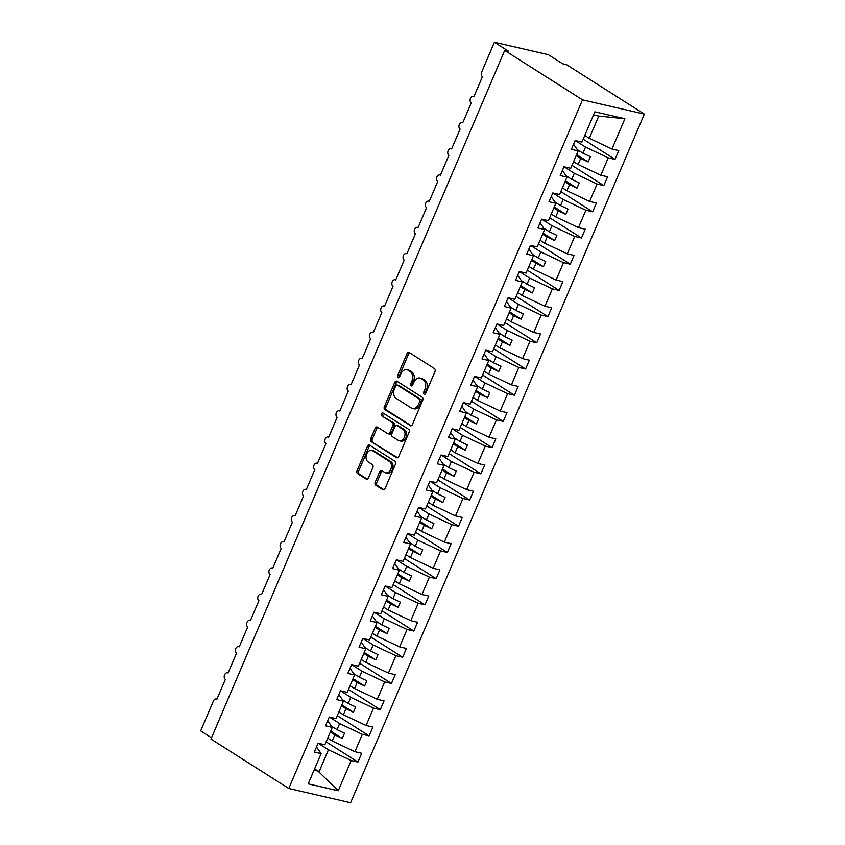 <?xml version="1.0" encoding="UTF-8"?>
<svg xmlns="http://www.w3.org/2000/svg" width="845" height="845" viewBox="0 0 845 845"><rect width="100%" height="100%" fill="white"/><g stroke="black" fill="none" stroke-linecap="round" stroke-linejoin="round"><path stroke-width="1.27" d="M424.074 394.192A1.584 1.13 -77 0 0 425.669 393.379L434.995 371.515A2.271 1.616 -77 0 0 434.467 368.568L409.255 352.534A2.271 1.616 -77 0 0 408.885 352.386A2.271 1.616 -77 0 0 406.973 353.706L397.646 375.571A1.584 1.13 -77 0 0 399.611 376.817L400.815 373.986A7.267 5.165 -77 0 1 406.931 369.751A7.267 5.165 -77 0 1 408.103 370.247L410.205 371.589A7.267 5.165 -77 0 1 411.885 381.021L410.681 383.852A1.584 1.13 -77 0 0 412.635 385.098L413.849 382.267A7.267 5.165 -77 0 1 419.965 378.032A7.267 5.165 -77 0 1 421.137 378.528L423.239 379.87A7.267 5.165 -77 0 1 424.908 389.302L423.704 392.133A1.584 1.13 -77 0 0 424.074 394.192M375.222 482.22A2.271 1.616 -77 0 0 375.74 485.167L382.817 489.667A2.271 1.616 -77 0 0 383.186 489.815A2.271 1.616 -77 0 0 385.098 488.494L395.449 464.211A2.271 1.616 -77 0 0 394.932 461.264L369.709 445.241A2.271 1.616 -77 0 0 369.339 445.083A2.271 1.616 -77 0 0 367.427 446.403L357.076 470.686A2.271 1.616 -77 0 0 357.593 473.633L366.149 479.062A2.271 1.616 -77 0 0 366.508 479.221A2.271 1.616 -77 0 0 368.42 477.9L372.856 467.507A2.271 1.616 -77 0 0 372.328 464.56L368.093 461.866A6.073 4.32 -77 0 1 366.434 454.673A6.073 4.32 -77 0 1 371.811 450.438A6.073 4.32 -77 0 1 372.793 450.86L389.397 461.412A6.073 4.32 -77 0 1 391.055 468.605A6.073 4.32 -77 0 1 385.679 472.83A6.073 4.32 -77 0 1 384.697 472.418L381.929 470.654A2.271 1.616 -77 0 0 381.56 470.507A2.271 1.616 -77 0 0 379.648 471.827L375.222 482.22L376.807 482.579A2.271 1.616 -77 0 0 377.324 485.526L383.957 489.741M582.501 99.858L288.768 788.501L350.612 802.75L644.334 114.107L582.501 99.858L504.708 50.404L508.669 51.323L494.388 42.25L481.65 72.121A3.475 2.472 103 0 0 482.453 76.631L473.96 96.541A3.475 2.472 -77 0 0 473.39 96.309A3.475 2.472 -77 0 0 470.327 98.728A3.475 2.472 -77 0 0 471.278 102.836L462.775 122.747A3.475 2.472 -77 0 0 462.215 122.514A3.475 2.472 -77 0 0 459.152 124.923A3.475 2.472 -77 0 0 460.102 129.031L451.6 148.952A3.475 2.472 -77 0 0 451.04 148.709A3.475 2.472 -77 0 0 447.977 151.128A3.475 2.472 -77 0 0 448.917 155.237L440.425 175.158A3.475 2.472 -77 0 0 439.865 174.915A3.475 2.472 -77 0 0 436.791 177.334A3.475 2.472 -77 0 0 437.742 181.443L429.249 201.363A3.475 2.472 -77 0 0 428.69 201.121A3.475 2.472 -77 0 0 425.616 203.539A3.475 2.472 -77 0 0 426.567 207.648L418.074 227.569A3.475 2.472 -77 0 0 417.514 227.326A3.475 2.472 -77 0 0 414.441 229.745A3.475 2.472 -77 0 0 415.391 233.854L406.899 253.764A3.475 2.472 -77 0 0 406.329 253.532A3.475 2.472 -77 0 0 403.266 255.95A3.475 2.472 -77 0 0 404.216 260.059L395.713 279.97A3.475 2.472 -77 0 0 395.154 279.737A3.475 2.472 -77 0 0 392.091 282.156A3.475 2.472 -77 0 0 393.031 286.265L384.538 306.175A3.475 2.472 -77 0 0 383.979 305.943A3.475 2.472 -77 0 0 380.905 308.351A3.475 2.472 -77 0 0 381.855 312.46L373.363 332.381A3.475 2.472 -77 0 0 372.803 332.148A3.475 2.472 -77 0 0 369.73 334.557A3.475 2.472 -77 0 0 370.68 338.665L362.188 358.586A3.475 2.472 -77 0 0 361.628 358.343A3.475 2.472 -77 0 0 358.555 360.762A3.475 2.472 -77 0 0 359.505 364.871L351.013 384.792A3.475 2.472 -77 0 0 350.443 384.549A3.475 2.472 -77 0 0 347.379 386.968A3.475 2.472 -77 0 0 348.33 391.077L339.838 410.997A3.475 2.472 -77 0 0 339.267 410.754A3.475 2.472 -77 0 0 336.204 413.173A3.475 2.472 -77 0 0 337.155 417.282L328.652 437.192A3.475 2.472 -77 0 0 328.092 436.96A3.475 2.472 -77 0 0 325.029 439.379A3.475 2.472 -77 0 0 325.969 443.488L317.477 463.398A3.475 2.472 -77 0 0 316.917 463.166A3.475 2.472 -77 0 0 313.844 465.584A3.475 2.472 -77 0 0 314.794 469.693L306.302 489.604A3.475 2.472 -77 0 0 305.742 489.371A3.475 2.472 -77 0 0 302.668 491.79A3.475 2.472 -77 0 0 303.619 495.899L295.127 515.809A3.475 2.472 -77 0 0 294.567 515.577A3.475 2.472 -77 0 0 291.493 517.985A3.475 2.472 -77 0 0 292.444 522.094L283.952 542.015A3.475 2.472 -77 0 0 283.381 541.772A3.475 2.472 -77 0 0 280.318 544.191A3.475 2.472 -77 0 0 281.269 548.299L272.766 568.22A3.475 2.472 -77 0 0 272.206 567.977A3.475 2.472 -77 0 0 269.143 570.396A3.475 2.472 -77 0 0 270.094 574.505L261.591 594.426A3.475 2.472 -77 0 0 261.031 594.183A3.475 2.472 -77 0 0 257.968 596.602A3.475 2.472 -77 0 0 258.908 600.711L250.416 620.621A3.475 2.472 -77 0 0 249.856 620.388A3.475 2.472 -77 0 0 246.782 622.807A3.475 2.472 -77 0 0 247.733 626.916L239.241 646.826A3.475 2.472 -77 0 0 238.681 646.594A3.475 2.472 -77 0 0 235.607 649.013A3.475 2.472 -77 0 0 236.558 653.122L228.065 673.032A3.475 2.472 -77 0 0 227.506 672.8A3.475 2.472 -77 0 0 224.432 675.218A3.475 2.472 -77 0 0 225.383 679.327L216.89 699.237A3.475 2.472 -77 0 0 216.32 699.005A3.475 2.472 -77 0 0 213.405 701.023L200.666 730.893L211.514 737.791M288.768 788.501L210.975 739.058L504.708 50.404M410.11 425.669A2.271 1.616 -77 0 0 410.48 425.827A2.271 1.616 -77 0 0 412.392 424.507L422.753 400.224A2.271 1.616 -77 0 0 422.225 397.277L397.002 381.243A2.271 1.616 -77 0 0 396.643 381.084A2.271 1.616 -77 0 0 394.731 382.415L384.369 406.688A2.271 1.616 -77 0 0 384.897 409.635L410.881 425.848M409.107 432.217L398.745 456.501A2.271 1.616 -77 0 1 396.833 457.821A2.271 1.616 -77 0 1 396.463 457.663L371.251 441.639A2.271 1.616 -77 0 1 370.723 438.692L375.159 428.299A2.271 1.616 -77 0 1 377.071 426.978A2.271 1.616 -77 0 1 377.43 427.126L387.665 433.633A2.271 1.616 -77 0 0 388.035 433.781A2.271 1.616 -77 0 0 389.936 432.46L392.883 425.574A2.271 1.616 -77 0 0 392.355 422.627L381.708 415.856A1.584 1.13 -77 0 1 382.933 412.973L408.579 429.271A2.271 1.616 -77 0 1 409.107 432.217M583.198 139.161L615.012 159.378L618.772 150.579L611.991 149.016L624.899 118.744L594.859 111.815L581.941 142.087L575.16 140.534L571.41 149.333L578.191 150.896L570.766 168.292L563.985 166.729L560.235 175.538L567.006 177.101L559.591 194.498L552.81 192.935L549.06 201.744L555.83 203.307L548.416 220.703L541.634 219.14L537.874 227.949L544.655 229.513L537.24 246.909L530.459 245.346L526.699 254.155L533.48 255.708L526.055 273.115L519.284 271.551L515.524 280.35L522.305 281.913L514.88 299.32L508.099 297.757L504.349 306.555L511.13 308.119L503.704 325.515L496.923 323.962L493.174 332.761L499.944 334.324L492.529 351.721L485.748 350.157L481.999 358.967L488.769 360.53L481.354 377.926L474.573 376.363L470.813 385.172L477.594 386.735L470.169 404.132L463.398 402.569L459.638 411.378L466.419 412.941L458.993 430.337L452.223 428.774L448.463 437.583L455.244 439.136L447.818 456.543L441.037 454.98L437.287 463.778L444.069 465.341L436.643 482.748L429.862 481.185L426.112 489.984L432.883 491.547L425.468 508.943L418.687 507.391L414.927 516.189L421.708 517.753L414.293 535.149L407.512 533.586L403.752 542.395L410.533 543.958L403.107 561.355L396.337 559.791L392.576 568.601L399.358 570.164L391.932 587.56L385.151 585.997L381.401 594.806L388.182 596.369L380.757 613.766L373.976 612.202L370.226 621.012L376.997 622.575L369.582 639.971L362.801 638.408L359.051 647.207L365.822 648.77L358.407 666.177L351.626 664.614L347.865 673.412L354.646 674.975L347.221 692.382L340.45 690.819L336.69 699.618L343.471 701.181L336.046 718.577L329.275 717.025L325.515 725.823L332.296 727.387L324.871 744.783L318.09 743.22L314.34 752.029L321.121 753.592L316.505 746.948M332.296 727.387L327.68 720.743M343.471 701.181L338.856 694.537M354.646 674.975L350.031 668.332M365.822 648.77L361.216 642.137M376.997 622.575L372.391 615.931M388.182 596.369L383.567 589.726M399.358 570.164L394.742 563.52M410.533 543.958L405.917 537.314M421.708 517.753L417.103 511.109M432.883 491.547L428.278 484.903M444.069 465.341L439.453 458.708M455.244 439.136L450.628 432.503M466.419 412.941L461.803 406.297M477.594 386.735L472.978 380.092M488.769 360.53L484.164 353.886M499.944 334.324L495.339 327.68M511.13 308.119L506.514 301.475M522.305 281.913L517.689 275.28M533.48 255.708L528.864 249.074M544.655 229.513L540.05 222.869M555.83 203.307L551.225 196.663M567.006 177.101L562.4 170.458M326.128 741.857L357.942 762.074L361.702 753.275L354.921 751.712L362.336 734.316L339.627 723.584L329.318 717.025M327.712 738.129L332.201 740.98L354.921 751.712M337.303 715.652L369.117 735.868L372.877 727.07L366.096 725.506L373.522 708.11L350.802 697.378L340.493 690.83M338.887 711.923L343.376 714.775L366.096 725.506M348.478 689.446L380.292 709.673L384.053 700.864L377.271 699.301L384.697 681.904L361.977 671.173L351.668 664.624M350.062 685.717L354.551 688.569L377.271 699.301M359.653 663.24L391.478 683.468L395.228 674.659L388.446 673.095L395.872 655.699L373.152 644.967L362.843 638.419M361.248 659.512L365.737 662.364L388.446 673.095M370.828 637.035L402.653 657.262L406.403 648.453L399.632 646.89L407.047 629.493L384.327 618.762L374.029 612.213M372.423 633.306L376.912 636.169L399.632 646.89M382.003 610.829L413.828 631.057L417.578 622.247L410.807 620.684L418.222 603.288L395.513 592.556L385.204 586.007M383.598 607.111L388.087 609.963L410.807 620.684M393.189 584.624L425.003 604.851L428.764 596.052L421.982 594.489L429.408 577.082L406.688 566.361L396.379 559.802M394.773 580.906L399.262 583.758L421.982 594.489M404.364 558.429L436.178 578.645L439.939 569.847L433.158 568.284L440.583 550.877L417.863 540.156L407.554 533.596M405.949 554.7L410.438 557.552L433.158 568.284M415.539 532.223L447.354 552.44L451.114 543.641L444.333 542.078L451.758 524.682L429.038 513.95L418.729 507.401M417.124 528.495L421.613 531.347L444.333 542.078M426.714 506.018L458.539 526.234L462.289 517.436L455.508 515.872L462.933 498.476L440.213 487.745L429.904 481.196M428.309 502.289L432.798 505.141L455.508 515.872M437.89 479.812L469.714 500.039L473.464 491.23L466.693 489.667L474.108 472.27L451.388 461.539L441.09 454.99M439.484 476.084L443.974 478.935L466.693 489.667M449.075 453.607L480.889 473.834L484.65 465.025L477.869 463.461L485.283 446.065L462.574 435.333L452.265 428.785M450.66 449.878L455.149 452.74L477.869 463.461M460.25 427.401L492.065 447.628L495.825 438.819L489.044 437.256L496.469 419.859L473.749 409.128L463.44 402.579M461.835 423.683L466.324 426.535L489.044 437.256M471.425 401.195L503.24 421.423L507 412.613L500.219 411.061L507.644 393.654L484.924 382.933L474.615 376.374M473.01 397.477L477.499 400.329L500.219 411.061M482.601 375L514.415 395.217L518.175 386.418L511.394 384.855L518.819 367.448L496.099 356.727L485.79 350.168M484.196 371.272L488.685 374.124L511.394 384.855M493.776 348.795L525.601 369.011L529.35 360.213L522.569 358.65L529.995 341.253L507.275 330.522L496.966 323.973M495.371 345.066L499.86 347.918L522.569 358.65M504.951 322.589L536.776 342.806L540.525 334.007L533.755 332.444L541.17 315.048L518.46 304.316L508.151 297.767M506.546 318.861L511.035 321.713L533.755 332.444M516.137 296.384L547.951 316.611L551.711 307.802L544.93 306.239L552.345 288.842L529.635 278.111L519.326 271.562M517.721 292.655L522.21 295.507L544.93 306.239M527.312 270.178L559.126 290.405L562.886 281.596L556.105 280.033L563.53 262.637L540.811 251.905L530.502 245.356M528.896 266.45L533.385 269.301L556.105 280.033M538.487 243.973L570.301 264.2L574.061 255.391L567.28 253.827L574.706 236.431L551.986 225.7L541.677 219.151M540.071 240.244L544.56 243.106L567.28 253.827M549.662 217.767L581.487 237.994L585.236 229.185L578.455 227.632L585.881 210.225L563.161 199.494L552.852 192.945M551.257 214.049L555.746 216.901L578.455 227.632M560.837 191.561L592.662 211.789L596.412 202.99L589.641 201.427L597.056 184.02L574.336 173.299L564.037 166.74M562.432 187.843L566.921 190.695L589.641 201.427M572.012 165.367L603.837 185.583L607.587 176.785L600.816 175.221L608.231 157.825L615.012 159.378M573.607 161.638L578.096 164.49L600.816 175.221M578.191 150.896L573.575 144.252M584.782 135.432L589.271 138.284L611.991 149.016M494.388 42.25L548.299 54.671L562.58 63.745L566.541 64.664L644.334 114.107M314.657 768.739L318.966 772.013L328.441 749.79L318.142 743.23M328.441 749.79L351.161 760.511L357.942 762.074M369.117 735.868L362.336 734.316M380.292 709.673L373.522 708.11M391.478 683.468L384.697 681.904M402.653 657.262L395.872 655.699M413.828 631.057L407.047 629.493M425.003 604.851L418.222 603.288M436.178 578.645L429.408 577.082M447.354 552.44L440.583 550.877M458.539 526.234L451.758 524.682M469.714 500.039L462.933 498.476M480.889 473.834L474.108 472.27M492.065 447.628L485.283 446.065M503.24 421.423L496.469 419.859M514.415 395.217L507.644 393.654M525.601 369.011L518.819 367.448M536.776 342.806L529.995 341.253M547.951 316.611L541.17 315.048M559.126 290.405L552.345 288.842M570.301 264.2L563.53 262.637M581.487 237.994L574.706 236.431M592.662 211.789L585.881 210.225M603.837 185.583L597.056 184.02M318.966 772.013L338.253 790.783L351.161 760.511M338.253 790.783L308.203 783.864L321.121 753.592M332.201 740.98L334.8 734.896L342.267 738.435L344.507 733.185L337.028 729.657L339.627 723.584M330.31 732.045L334.8 734.896M331.42 726.098L337.028 729.657M343.376 714.775L345.975 708.702L353.442 712.229L355.682 706.99L348.203 703.452L350.802 697.378M341.486 705.839L345.975 708.702M342.595 699.892L348.203 703.452M354.551 688.569L357.15 682.496L364.628 686.024L366.857 680.785L359.389 677.257L361.977 671.173M352.661 679.644L357.15 682.496M353.77 673.687L359.389 677.257M365.737 662.364L368.325 656.29L375.803 659.818L378.032 654.579L370.564 651.051L373.152 644.967M363.836 653.438L368.325 656.29M364.955 647.481L370.564 651.051M376.912 636.169L379.5 630.085L386.978 633.613L389.207 628.374L381.739 624.846L384.327 618.762M375.011 627.233L379.5 630.085M376.131 621.276L381.739 624.846M388.087 609.963L390.675 603.879L398.153 607.407L400.393 602.168L392.914 598.64L395.513 592.556M386.186 601.027L390.675 603.879M387.306 595.07L392.914 598.64M399.262 583.758L401.861 577.674L409.329 581.202L411.568 575.963L404.09 572.435L406.688 566.361M397.372 574.822L401.861 577.674M398.481 568.875L404.09 572.435M410.438 557.552L413.036 551.468L420.504 555.007L422.743 549.757L415.265 546.229L417.863 540.156M408.547 548.616L413.036 551.468M409.656 542.67L415.265 546.229M421.613 531.347L424.211 525.273L431.689 528.801L433.918 523.562L426.45 520.024L429.038 513.95M419.722 522.411L424.211 525.273M420.831 516.464L426.45 520.024M432.798 505.141L435.386 499.068L442.864 502.595L445.093 497.356L437.625 493.829L440.213 487.745M430.897 496.216L435.386 499.068M432.017 490.258L437.625 493.829M443.974 478.935L446.561 472.862L454.04 476.39L456.279 471.151L448.801 467.623L451.388 461.539M442.072 470.01L446.561 472.862M443.192 464.053L448.801 467.623M455.149 452.74L457.736 446.656L465.215 450.184L467.454 444.945L459.976 441.417L462.574 435.333M453.247 443.805L457.736 446.656M454.367 437.847L459.976 441.417M466.324 426.535L468.922 420.451L476.39 423.979L478.629 418.74L471.151 415.212L473.749 409.128M464.433 417.599L468.922 420.451M465.542 411.642L471.151 415.212M477.499 400.329L480.097 394.245L487.565 397.773L489.804 392.534L482.326 389.006L484.924 382.933M475.608 391.393L480.097 394.245M476.717 385.436L482.326 389.006M488.685 374.124L491.272 368.04L498.751 371.578L500.979 366.329L493.512 362.801L496.099 356.727M486.783 365.188L491.272 368.04M487.903 359.241L493.512 362.801M499.86 347.918L502.448 341.845L509.926 345.373L512.154 340.134L504.687 336.595L507.275 330.522M497.958 338.982L502.448 341.845M499.078 333.036L504.687 336.595M511.035 321.713L513.623 315.639L521.101 319.167L523.34 313.928L515.862 310.39L518.46 304.316M509.134 312.787L513.623 315.639M510.253 306.83L515.862 310.39M522.21 295.507L524.808 289.434L532.276 292.962L534.515 287.722L527.037 284.195L529.635 278.111M520.319 286.582L524.808 289.434M521.428 280.625L527.037 284.195M533.385 269.301L535.983 263.228L543.451 266.756L545.69 261.517L538.212 257.989L540.811 251.905M531.494 260.376L535.983 263.228M532.603 254.419L538.212 257.989M544.56 243.106L547.159 237.022L554.637 240.55L556.866 235.311L549.398 231.783L551.986 225.7M542.67 234.171L547.159 237.022M543.779 228.213L549.398 231.783M555.746 216.901L558.334 210.817L565.812 214.345L568.041 209.106L560.573 205.578L563.161 199.494M553.845 207.965L558.334 210.817M554.964 202.008L560.573 205.578M566.921 190.695L569.509 184.611L576.987 188.15L579.226 182.9L571.748 179.372L574.336 173.299M565.02 181.76L569.509 184.611M566.139 175.813L571.748 179.372M578.096 164.49L580.684 158.406L588.162 161.944L590.401 156.695L582.923 153.167L585.522 147.093L575.213 140.534M576.195 155.554L580.684 158.406M577.315 149.607L582.923 153.167M585.522 147.093L608.231 157.825M589.271 138.284L598.756 116.061L593.486 115.026M624.899 118.744L598.756 116.061M314.065 770.122L318.438 771.136M576.607 154.593L588.162 161.944M565.432 180.798L576.987 188.15M554.257 207.004L565.812 214.345M543.081 233.209L554.637 240.55M531.896 259.415L543.451 266.756M520.721 285.621L532.276 292.962M509.546 311.826L521.101 319.167M498.37 338.021L509.926 345.373M487.195 364.227L498.751 371.578M476.02 390.432L487.565 397.773M464.834 416.638L476.39 423.979M453.659 442.843L465.215 450.184M442.484 469.049L454.04 476.39M431.309 495.254L442.864 502.595M420.134 521.46L431.689 528.801M408.959 547.655L420.504 555.007M397.773 573.861L409.329 581.202M386.598 600.066L398.153 607.407M375.423 626.272L386.978 633.613M364.248 652.477L375.803 659.818M353.073 678.683L364.628 686.024M341.887 704.888L353.442 712.229M330.712 731.083L342.267 738.435M425.236 394.013A1.584 1.13 -77 0 1 425.288 392.502L426.503 389.672A7.267 5.165 -77 0 0 424.824 380.239L423.239 379.87M419.965 378.032L421.549 378.402A7.267 5.165 -77 0 1 422.722 378.898L424.824 380.239M406.931 369.751L408.515 370.121A7.267 5.165 -77 0 1 409.688 370.617L411.79 371.948A7.267 5.165 -77 0 1 413.469 381.391L412.265 384.211A1.584 1.13 -77 0 0 412.202 385.732M409.698 352.819A2.271 1.616 -77 0 0 408.558 354.066L399.231 375.93A1.584 1.13 -77 0 0 399.167 377.451M397.456 381.528A2.271 1.616 -77 0 0 396.316 382.774L385.954 407.058A2.271 1.616 -77 0 0 386.482 410.005L411.251 425.753M419.828 401.238A1.584 1.13 -77 0 0 419.458 399.178L397.319 385.098A1.584 1.13 -77 0 0 395.724 385.922L394.446 388.901A7.267 5.165 -77 0 0 396.125 398.344L411.261 407.955A7.267 5.165 -77 0 0 412.434 408.452A7.267 5.165 -77 0 0 418.55 404.216L419.828 401.238L421.412 401.607A1.584 1.13 -77 0 0 421.042 399.537L419.458 399.178M398.365 385.341A1.584 1.13 -77 0 1 398.903 385.468L421.042 399.537M412.434 408.452L414.018 408.822A7.267 5.165 -77 0 0 420.134 404.586L418.55 404.216M421.412 401.607L420.134 404.586M397.604 457.747L371.251 441.639M377.884 427.412A2.271 1.616 -77 0 0 376.743 428.658L372.307 439.051A2.271 1.616 -77 0 0 372.835 441.998M389.249 433.992A2.271 1.616 -77 0 0 389.619 434.15A2.271 1.616 -77 0 0 391.531 432.83L394.467 425.933A2.271 1.616 -77 0 0 393.939 422.986L381.708 415.856M383.567 413.374A1.584 1.13 -77 0 0 383.292 416.215M398.28 440.372A6.073 4.32 -77 0 0 399.262 440.794A6.073 4.32 -77 0 0 404.628 436.559A6.073 4.32 -77 0 0 402.97 429.366L397.118 425.648A2.271 1.616 -77 0 0 396.749 425.5A2.271 1.616 -77 0 0 394.847 426.82L391.9 433.707A2.271 1.616 -77 0 0 392.429 436.654L398.28 440.372M399.262 440.794L400.847 441.153A6.073 4.32 -77 0 0 406.213 436.928A6.073 4.32 -77 0 0 404.554 429.735L402.97 429.366M396.749 425.5L398.344 425.859A2.271 1.616 -77 0 1 398.703 426.017L404.554 429.735M382.384 470.95A2.271 1.616 -77 0 0 381.232 472.197L376.807 482.579M385.679 472.83L387.263 473.2A6.073 4.32 -77 0 0 392.64 468.964A6.073 4.32 -77 0 0 390.981 461.771L389.397 461.412M371.811 450.438L373.395 450.807A6.073 4.32 -77 0 1 374.377 451.219L390.981 461.771M370.163 445.526A2.271 1.616 -77 0 0 369.022 446.773L358.66 471.045A2.271 1.616 -77 0 0 359.188 474.003L367.279 479.147M426.503 389.672L424.908 389.302M422.722 378.898L421.137 378.528M412.265 384.211L410.681 383.852M413.469 381.391L411.885 381.021M411.79 371.948L410.205 371.589M409.688 370.617L408.103 370.247M399.231 375.93L397.646 375.571M408.558 354.066L406.973 353.706M425.288 392.502L423.704 392.133M386.482 410.005L384.897 409.635M385.954 407.058L384.369 406.688M396.316 382.774L394.731 382.415M398.903 385.468L397.319 385.098M397.234 457.842L396.463 457.663M372.307 439.051L370.723 438.692M376.743 428.658L375.159 428.299M391.531 432.83L389.936 432.46M394.467 425.933L392.883 425.574M393.939 422.986L392.355 422.627M398.703 426.017L397.118 425.648M381.232 472.197L379.648 471.827M374.377 451.219L372.793 450.86M366.91 479.242L366.149 479.062M359.188 474.003L357.593 473.633M358.66 471.045L357.076 470.686M369.022 446.773L367.427 446.403M383.588 489.836L382.817 489.667M377.324 485.526L375.74 485.167M474.003 96.446L473.39 96.309M462.817 122.652L462.215 122.514M451.642 148.857L451.04 148.709M440.467 175.063L439.865 174.915M429.292 201.258L428.69 201.121M418.117 227.463L417.514 227.326M406.941 253.669L406.329 253.532M395.756 279.875L395.154 279.737M384.581 306.08L383.979 305.943M373.405 332.286L372.803 332.148M362.23 358.491L361.628 358.343M351.055 384.686L350.443 384.549M339.87 410.892L339.267 410.754M328.694 437.097L328.092 436.96M317.519 463.303L316.917 463.166M306.344 489.508L305.742 489.371M295.169 515.714L294.567 515.577M283.994 541.92L283.381 541.772M272.808 568.115L272.206 567.977M261.633 594.32L261.031 594.183M250.458 620.526L249.856 620.388M239.283 646.731L238.681 646.594M228.108 672.937L227.506 672.8M216.933 699.142L216.32 699.005M398.65 385.362L397.065 384.993M389.619 434.15L388.035 433.781"/></g></svg>
